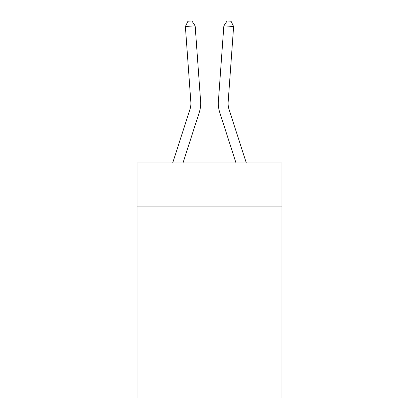 <?xml version="1.0" encoding="UTF-8"?>
<svg xmlns="http://www.w3.org/2000/svg" width="419" height="419" viewBox="0 0 419 419"><rect width="100%" height="100%" fill="white"/><g stroke="black" fill="none" stroke-linecap="round" stroke-linejoin="round"><path stroke-width="0.63" d="M281.987 206.064L281.987 162.965L137.013 162.965L137.013 206.064L281.987 206.064L281.987 398.05L137.013 398.05L137.013 206.064M281.987 304.016L137.013 304.016M172.686 162.965L189.943 109.422A19.588 19.588 0 0 0 190.839 101.995L185.381 26.523L195.149 25.821L200.607 101.288A29.388 29.388 0 0 1 199.266 112.428L182.977 162.965M246.314 162.965L229.057 109.422A19.588 19.588 0 0 1 228.161 101.995L233.619 26.523L223.851 25.821L218.393 101.288A29.388 29.388 0 0 0 219.734 112.428L236.023 162.965M189.943 109.422A19.588 19.588 0 0 0 190.839 101.995A19.588 19.588 0 0 1 189.943 109.422A19.588 19.588 0 0 0 190.839 101.995A19.588 19.588 0 0 1 189.943 109.422A19.588 19.588 0 0 0 190.839 101.995A19.588 19.588 0 0 1 189.943 109.422A19.588 19.588 0 0 0 190.839 101.995A19.588 19.588 0 0 1 189.943 109.422A19.588 19.588 0 0 0 190.839 101.995A19.588 19.588 0 0 1 189.943 109.422A19.588 19.588 0 0 0 190.839 101.995A19.588 19.588 0 0 1 189.943 109.422A19.588 19.588 0 0 0 190.839 101.995A19.588 19.588 0 0 1 189.943 109.422A19.588 19.588 0 0 0 190.839 101.995A19.588 19.588 0 0 1 189.943 109.422A19.588 19.588 0 0 0 190.839 101.995A19.588 19.588 0 0 1 189.943 109.422A19.588 19.588 0 0 0 190.839 101.995A19.588 19.588 0 0 1 189.943 109.422M229.057 109.422A19.588 19.588 0 0 1 228.161 101.995A19.588 19.588 0 0 0 229.057 109.422A19.588 19.588 0 0 1 228.161 101.995A19.588 19.588 0 0 0 229.057 109.422A19.588 19.588 0 0 1 228.161 101.995A19.588 19.588 0 0 0 229.057 109.422A19.588 19.588 0 0 1 228.161 101.995A19.588 19.588 0 0 0 229.057 109.422A19.588 19.588 0 0 1 228.161 101.995A19.588 19.588 0 0 0 229.057 109.422A19.588 19.588 0 0 1 228.161 101.995A19.588 19.588 0 0 0 229.057 109.422A19.588 19.588 0 0 1 228.161 101.995A19.588 19.588 0 0 0 229.057 109.422A19.588 19.588 0 0 1 228.161 101.995A19.588 19.588 0 0 0 229.057 109.422A19.588 19.588 0 0 1 228.161 101.995A19.588 19.588 0 0 0 229.057 109.422A19.588 19.588 0 0 1 228.161 101.995A19.588 19.588 0 0 0 229.057 109.422M223.851 25.821L218.393 101.288L223.851 25.821L218.393 101.288L223.851 25.821L218.393 101.288L223.851 25.821L218.393 101.288L223.851 25.821L218.393 101.288L223.851 25.821L218.393 101.288L223.851 25.821L218.393 101.288L223.851 25.821L218.393 101.288L223.851 25.821L218.393 101.288L223.851 25.821L218.393 101.288L223.851 25.821L227.15 20.95L231.058 21.233L233.619 26.523M185.381 26.523L187.942 21.233L191.85 20.95L195.149 25.821"/></g></svg>

